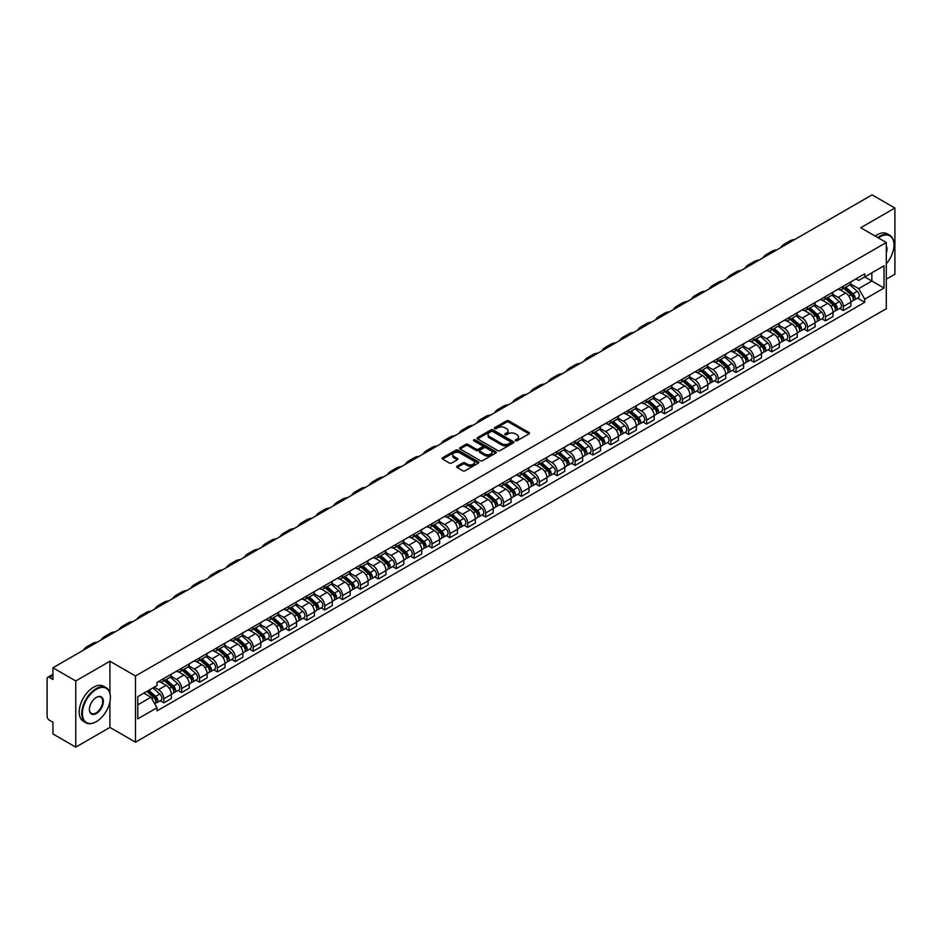 <?xml version="1.0" encoding="UTF-8"?>
<svg xmlns="http://www.w3.org/2000/svg" width="942" height="942" viewBox="0 0 942 942"><rect width="100%" height="100%" fill="white"/><g stroke="black" fill="none" stroke-linecap="round" stroke-linejoin="round"><path stroke-width="1.41" d="M515.51 440.738A1.119 0.648 0 0 0 517.087 440.738L529.039 433.838A1.59 0.918 0 0 0 529.51 433.19A1.59 0.918 0 0 0 529.039 432.543L508.786 420.85A1.59 0.918 0 0 0 506.537 420.85L494.585 427.75A1.119 0.648 0 0 0 496.151 428.657L497.706 427.762A5.087 2.944 0 0 1 504.9 427.762L506.596 428.74A5.087 2.944 0 0 1 508.079 430.824A5.087 2.944 0 0 1 506.596 432.896L505.042 433.791A1.119 0.648 0 0 0 506.619 434.698L508.162 433.803A5.087 2.944 0 0 1 515.368 433.803L517.052 434.78A5.087 2.944 0 0 1 518.547 436.864A5.087 2.944 0 0 1 517.052 438.937L515.51 439.832A1.119 0.648 0 0 0 515.51 440.738L515.51 439.832M457.141 466.184A1.59 0.918 0 0 0 456.67 466.843A1.59 0.918 0 0 0 457.141 467.491L462.828 470.764A1.59 0.918 0 0 0 465.077 470.764L478.348 463.099A1.59 0.918 0 0 0 478.819 462.451A1.59 0.918 0 0 0 478.348 461.804L458.095 450.111A1.59 0.918 0 0 0 455.846 450.111L442.575 457.777A1.59 0.918 0 0 0 442.104 458.424A1.59 0.918 0 0 0 442.575 459.072L449.428 463.04A1.59 0.918 0 0 0 451.689 463.04L457.365 459.755A1.59 0.918 0 0 0 457.836 459.107A1.59 0.918 0 0 0 457.365 458.46L453.962 456.493A4.251 2.461 0 0 1 452.713 454.75A4.251 2.461 0 0 1 455.339 452.49A4.251 2.461 0 0 1 459.979 453.02L473.32 460.72A4.251 2.461 0 0 1 474.556 462.451A4.251 2.461 0 0 1 471.93 464.724A4.251 2.461 0 0 1 467.291 464.194L465.077 462.911A1.59 0.918 0 0 0 462.828 462.911L457.141 466.184L457.141 467.491M135.483 675.991L109.92 661.237L75.76 680.96L52.94 667.784L872.092 194.864L894.9 208.029L860.741 227.752L886.304 242.506L135.483 675.991L135.483 742.178L886.304 308.693L886.304 242.506M497.812 450.57A1.59 0.918 0 0 0 500.061 450.57L513.343 442.905A1.59 0.918 0 0 0 513.814 442.257A1.59 0.918 0 0 0 513.343 441.598L493.09 429.905A1.59 0.918 0 0 0 490.841 429.905L477.559 437.571A1.59 0.918 0 0 0 477.099 438.218A1.59 0.918 0 0 0 477.559 438.878L497.812 450.57M474.12 440.986A1.119 0.648 0 0 1 475.251 441.139L475.251 439.82L495.845 451.701A1.59 0.918 0 0 1 496.316 452.348A1.59 0.918 0 0 1 495.845 453.008L482.575 460.673A1.59 0.918 0 0 1 480.314 460.673L460.061 448.969L460.061 447.674A1.59 0.918 0 0 0 459.602 448.321A1.59 0.918 0 0 0 460.061 448.969M460.061 447.674L465.748 444.4A1.59 0.918 0 0 1 467.997 444.4L476.216 449.134A1.59 0.918 0 0 0 478.465 449.134L482.233 446.955A1.59 0.918 0 0 0 482.693 446.308A1.59 0.918 0 0 0 482.233 445.66L473.685 440.726A1.119 0.648 0 0 1 475.251 439.82M75.76 680.96L75.76 747.136L52.94 733.971L52.94 722.255L49.396 720.206A3.238 1.872 -120 0 1 47.1 716.238L47.1 678.77A3.238 1.872 -120 0 1 47.771 677.286L52.94 674.307M886.304 279.173L894.9 274.216L894.9 208.029M75.76 747.136L109.92 727.412L135.483 742.178M52.94 667.784L52.94 679.5L49.396 677.451A3.238 1.872 -120 0 0 47.771 677.286M843.314 286.191A7.454 4.31 60 0 1 841.771 289.535L849.343 285.167A7.454 4.31 -120 0 0 850.885 281.823M832.575 294.222L838.039 297.378A7.454 4.31 60 0 1 843.314 306.503L850.885 302.135A7.454 4.31 -120 0 0 845.61 293.009L840.193 289.877M850.885 302.135L850.885 306.174L843.314 310.542L839.687 308.446M841.771 289.535A7.454 4.31 60 0 1 838.097 289.206M843.314 306.503L843.314 310.542M825.439 296.518A7.454 4.31 60 0 1 823.885 299.862L831.456 295.494A7.454 4.31 -120 0 0 832.999 292.15M821.813 318.773L825.439 320.869L832.999 316.5L832.999 312.461A7.454 4.31 -120 0 0 827.724 303.336L822.307 300.204M823.885 299.862A7.454 4.31 60 0 1 820.223 299.521M814.7 304.549L820.164 307.704A7.454 4.31 60 0 1 825.439 316.83L825.439 320.869M807.553 306.833A7.454 4.31 60 0 1 806.011 310.189L813.57 305.82A7.454 4.31 -120 0 0 815.113 302.476M803.926 329.099L807.553 331.195L815.113 326.827L815.113 322.788A7.454 4.31 -120 0 0 809.849 313.651L804.433 310.53M806.011 310.189A7.454 4.31 60 0 1 802.337 309.847M796.814 314.863L802.278 318.019A7.454 4.31 60 0 1 807.553 327.157L807.553 331.195M789.667 317.16A7.454 4.31 60 0 1 788.124 320.515L795.696 316.147A7.454 4.31 -120 0 0 797.238 312.791M786.04 339.426L789.667 341.522L797.238 337.154L797.238 333.115A7.454 4.31 -120 0 0 791.963 323.977L786.546 320.857M788.124 320.515A7.454 4.31 60 0 1 784.451 320.174M778.928 325.19L784.392 328.346A7.454 4.31 60 0 1 789.667 337.483L789.667 341.522M771.792 327.486A7.454 4.31 60 0 1 770.238 330.83L777.809 326.462A7.454 4.31 -120 0 0 779.352 323.118M768.166 349.753L771.792 351.837L779.352 347.468L779.352 343.441A7.454 4.31 -120 0 0 774.077 334.304L768.66 331.172M770.238 330.83A7.454 4.31 60 0 1 766.576 330.501M761.054 335.517L766.517 338.673A7.454 4.31 60 0 1 771.792 347.81L771.792 351.837M753.906 337.813A7.454 4.31 60 0 1 752.364 341.157L759.923 336.789A7.454 4.31 -120 0 0 761.466 333.444M750.279 360.068L753.906 362.164L761.466 357.795L761.466 353.756A7.454 4.31 -120 0 0 756.202 344.631L750.786 341.499M752.364 341.157A7.454 4.31 60 0 1 748.69 340.827M743.167 345.844L748.631 348.999A7.454 4.31 60 0 1 753.906 358.125L753.906 362.164M736.02 348.14A7.454 4.31 60 0 1 734.477 351.484L742.049 347.115A7.454 4.31 -120 0 0 743.591 343.771M732.393 370.394L736.02 372.49L743.591 368.122L743.591 364.083A7.454 4.31 -120 0 0 738.316 354.957L732.9 351.825M734.477 351.484A7.454 4.31 60 0 1 730.804 351.142M725.281 356.17L730.745 359.326A7.454 4.31 60 0 1 736.02 368.452L736.02 372.49M718.145 358.455A7.454 4.31 60 0 1 716.591 361.81L724.163 357.442A7.454 4.31 -120 0 0 725.705 354.086M714.519 380.721L718.145 382.817L725.705 378.448L725.705 374.41A7.454 4.31 -120 0 0 720.43 365.272L715.013 362.152M716.591 361.81A7.454 4.31 60 0 1 712.929 361.469M707.407 366.485L712.87 369.641A7.454 4.31 60 0 1 718.145 378.778L718.145 382.817M700.259 368.781A7.454 4.31 60 0 1 698.717 372.137L706.276 367.769A7.454 4.31 -120 0 0 707.819 364.413M696.633 391.048L700.259 393.144L707.819 388.775L707.819 384.736A7.454 4.31 -120 0 0 702.555 375.599L697.139 372.479M698.717 372.137A7.454 4.31 60 0 1 695.043 371.796M689.52 376.812L694.984 379.967A7.454 4.31 60 0 1 700.259 389.105L700.259 393.144M682.373 379.108A7.454 4.31 60 0 1 680.831 382.452L688.402 378.083A7.454 4.31 -120 0 0 689.944 374.739M678.746 401.363L682.373 403.459L689.944 399.09L689.944 395.063A7.454 4.31 -120 0 0 684.669 385.926L679.253 382.793M680.831 382.452A7.454 4.31 60 0 1 677.157 382.122M671.634 387.138L677.11 390.294A7.454 4.31 60 0 1 682.373 399.432L682.373 403.459M664.499 389.435A7.454 4.31 60 0 1 662.956 392.779L670.516 388.41A7.454 4.31 -120 0 0 672.058 385.066M660.872 411.689L664.499 413.785L672.058 409.417L672.058 405.378A7.454 4.31 -120 0 0 666.783 396.252L661.366 393.12M662.956 392.779A7.454 4.31 60 0 1 659.282 392.449M653.76 397.465L659.223 400.621A7.454 4.31 60 0 1 664.499 409.746L664.499 413.785M646.612 399.761A7.454 4.31 60 0 1 645.07 403.105L652.629 398.737A7.454 4.31 -120 0 0 654.172 395.393M642.986 422.016L646.612 424.112L654.184 419.743L654.184 415.705A7.454 4.31 -120 0 0 648.908 406.579L643.492 403.447M645.07 403.105A7.454 4.31 60 0 1 641.396 402.764M635.874 407.792L641.337 410.936A7.454 4.31 60 0 1 646.612 420.073L646.612 424.112M628.726 410.076A7.454 4.31 60 0 1 627.184 413.432L634.755 409.063A7.454 4.31 -120 0 0 636.297 405.708M625.099 432.343L628.726 434.439L636.297 430.07L636.297 426.031A7.454 4.31 -120 0 0 631.022 416.894L625.606 413.773M627.184 413.432A7.454 4.31 60 0 1 623.51 413.091M617.987 418.107L623.463 421.262A7.454 4.31 60 0 1 628.726 430.4L628.726 434.439M610.852 420.403A7.454 4.31 60 0 1 609.309 423.747L616.869 419.378A7.454 4.31 -120 0 0 618.411 416.034M607.225 442.669L610.852 444.765L618.411 440.397L618.411 436.358A7.454 4.31 -120 0 0 613.136 427.221L607.731 424.1M609.309 423.747A7.454 4.31 60 0 1 605.635 423.417M600.113 428.433L605.576 431.589A7.454 4.31 60 0 1 610.852 440.726L610.852 444.765M592.965 430.73A7.454 4.31 60 0 1 591.423 434.074L598.982 429.705A7.454 4.31 -120 0 0 600.537 426.361M589.339 452.984L592.965 455.08L600.537 450.712L600.537 446.673A7.454 4.31 -120 0 0 595.262 437.547L589.845 434.415M591.423 434.074A7.454 4.31 60 0 1 587.749 433.744M582.227 438.76L587.69 441.916A7.454 4.31 60 0 1 592.965 451.041L592.965 455.08M575.079 441.056A7.454 4.31 60 0 1 573.537 444.4L581.108 440.032A7.454 4.31 -120 0 0 582.651 436.688M571.453 463.311L575.079 465.407L582.651 461.038L582.651 457A7.454 4.31 -120 0 0 577.375 447.874L571.959 444.742M573.537 444.4A7.454 4.31 60 0 1 569.863 444.059M564.352 449.087L569.816 452.242A7.454 4.31 60 0 1 575.079 461.368L575.079 465.407M557.205 451.383A7.454 4.31 60 0 1 555.662 454.727L563.222 450.358A7.454 4.31 -120 0 0 564.764 447.014M553.578 473.638L557.205 475.734L564.764 471.365L564.764 467.326A7.454 4.31 -120 0 0 559.489 458.189L554.084 455.068M555.662 454.727A7.454 4.31 60 0 1 551.988 454.385M546.466 459.402L551.93 462.557A7.454 4.31 60 0 1 557.205 471.695L557.205 475.734M539.319 461.698A7.454 4.31 60 0 1 537.776 465.054L545.336 460.685A7.454 4.31 -120 0 0 546.89 457.329M535.692 483.964L539.319 486.06L546.89 481.692L546.89 477.653A7.454 4.31 -120 0 0 541.615 468.515L536.198 465.395M537.776 465.054A7.454 4.31 60 0 1 534.102 464.712M528.58 469.728L534.043 472.884A7.454 4.31 60 0 1 539.319 482.021L539.319 486.06M521.432 472.024A7.454 4.31 60 0 1 519.89 475.369L527.461 471A7.454 4.31 -120 0 0 529.004 467.656M517.806 494.291L521.432 496.375L529.004 492.018L529.004 487.98A7.454 4.31 -120 0 0 523.728 478.842L518.312 475.722M519.89 475.369A7.454 4.31 60 0 1 516.216 475.039M510.705 480.055L516.169 483.211A7.454 4.31 60 0 1 521.432 492.348L521.432 496.375M503.558 482.351A7.454 4.31 60 0 1 502.015 485.695L509.575 481.327A7.454 4.31 -120 0 0 511.117 477.983M499.931 504.606L503.558 506.702L511.117 502.333L511.117 498.294A7.454 4.31 -120 0 0 505.842 489.169L500.438 486.037M502.015 485.695A7.454 4.31 60 0 1 498.342 485.365M492.819 490.382L498.283 493.537A7.454 4.31 60 0 1 503.558 502.663L503.558 506.702M485.672 492.678A7.454 4.31 60 0 1 484.129 496.022L491.689 491.653A7.454 4.31 -120 0 0 493.243 488.309M482.045 514.933L485.672 517.028L493.243 512.66L493.243 508.621A7.454 4.31 -120 0 0 487.968 499.495L482.551 496.363M484.129 496.022A7.454 4.31 60 0 1 480.455 495.68M474.933 500.708L480.396 503.864A7.454 4.31 60 0 1 485.672 512.99L485.672 517.028M467.785 502.993A7.454 4.31 60 0 1 466.243 506.349L473.814 501.98A7.454 4.31 -120 0 0 475.357 498.636M464.159 525.259L467.785 527.355L475.357 522.987L475.357 518.948A7.454 4.31 -120 0 0 470.082 509.81L464.665 506.69M466.243 506.349A7.454 4.31 60 0 1 462.569 506.007M457.058 511.023L462.522 514.179A7.454 4.31 60 0 1 467.785 523.316L467.785 527.355M449.911 513.319A7.454 4.31 60 0 1 448.368 516.675L455.928 512.307A7.454 4.31 -120 0 0 457.471 508.951M446.284 535.586L449.911 537.682L457.471 533.313L457.471 529.274A7.454 4.31 -120 0 0 452.195 520.137L446.791 517.017M448.368 516.675A7.454 4.31 60 0 1 444.695 516.334M439.172 521.35L444.636 524.506A7.454 4.31 60 0 1 449.911 533.643L449.911 537.682M432.025 523.646A7.454 4.31 60 0 1 430.482 526.99L438.042 522.622A7.454 4.31 -120 0 0 439.596 519.278M428.398 545.913L432.025 547.997L439.596 543.628L439.596 539.601A7.454 4.31 -120 0 0 434.321 530.464L428.904 527.332M430.482 526.99A7.454 4.31 60 0 1 426.808 526.66M421.286 531.677L426.75 534.832A7.454 4.31 60 0 1 432.025 543.97L432.025 547.997M414.139 533.973A7.454 4.31 60 0 1 412.596 537.317L420.167 532.948A7.454 4.31 -120 0 0 421.71 529.604M410.512 556.227L414.139 558.323L421.71 553.955L421.71 549.916A7.454 4.31 -120 0 0 416.435 540.79L411.018 537.658M412.596 537.317A7.454 4.31 60 0 1 408.934 536.987M403.412 542.003L408.875 545.159A7.454 4.31 60 0 1 414.139 554.285L414.139 558.323M396.264 544.299A7.454 4.31 60 0 1 394.722 547.643L402.281 543.275A7.454 4.31 -120 0 0 403.824 539.931M392.637 566.554L396.264 568.65L403.824 564.282L403.824 560.243A7.454 4.31 -120 0 0 398.548 551.117L393.144 547.985M394.722 547.643A7.454 4.31 60 0 1 391.048 547.302M385.525 552.33L390.989 555.486A7.454 4.31 60 0 1 396.264 564.611L396.264 568.65M378.378 554.614A7.454 4.31 60 0 1 376.835 557.97L384.395 553.602A7.454 4.31 -120 0 0 385.949 550.246M374.751 576.881L378.378 578.977L385.949 574.608L385.949 570.569A7.454 4.31 -120 0 0 380.674 561.432L375.257 558.312M376.835 557.97A7.454 4.31 60 0 1 373.162 557.629M367.639 562.645L373.103 565.801A7.454 4.31 60 0 1 378.378 574.938L378.378 578.977M360.492 564.941A7.454 4.31 60 0 1 358.949 568.297L366.52 563.928A7.454 4.31 -120 0 0 368.063 560.572M356.865 587.207L360.492 589.303L368.063 584.935L368.063 580.896A7.454 4.31 -120 0 0 362.788 571.759L357.371 568.638M358.949 568.297A7.454 4.31 60 0 1 355.287 567.955M349.765 572.971L355.228 576.127A7.454 4.31 60 0 1 360.492 585.265L360.492 589.303M342.617 575.268A7.454 4.31 60 0 1 341.075 578.612L348.634 574.243A7.454 4.31 -120 0 0 350.177 570.899M338.99 597.522L342.617 599.618L350.177 595.25L350.177 591.223A7.454 4.31 -120 0 0 344.913 582.085L339.497 578.953M341.075 578.612A7.454 4.31 60 0 1 337.401 578.282M331.878 583.298L337.342 586.454A7.454 4.31 60 0 1 342.617 595.591L342.617 599.618M324.731 585.594A7.454 4.31 60 0 1 323.188 588.938L330.748 584.57A7.454 4.31 -120 0 0 332.302 581.226M321.104 607.849L324.731 609.945L332.302 605.576L332.302 601.538A7.454 4.31 -120 0 0 327.027 592.412L321.611 589.28M323.188 588.938A7.454 4.31 60 0 1 319.515 588.609M313.992 593.625L319.456 596.781A7.454 4.31 60 0 1 324.731 605.906L324.731 609.945M306.845 595.921A7.454 4.31 60 0 1 305.302 599.265L312.874 594.897A7.454 4.31 -120 0 0 314.416 591.552M303.218 618.176L306.845 620.272L314.416 615.903L314.416 611.864A7.454 4.31 -120 0 0 309.141 602.739L303.724 599.607M305.302 599.265A7.454 4.31 60 0 1 301.64 598.924M296.118 603.952L301.581 607.095A7.454 4.31 60 0 1 306.845 616.233L306.845 620.272M288.97 606.236A7.454 4.31 60 0 1 287.428 609.592L294.987 605.223A7.454 4.31 -120 0 0 296.53 601.867M285.344 628.502L288.97 630.598L296.53 626.23L296.53 622.191A7.454 4.31 -120 0 0 291.266 613.054L285.85 609.933M287.428 609.592A7.454 4.31 60 0 1 283.754 609.25M278.231 614.266L283.695 617.422A7.454 4.31 60 0 1 288.97 626.56L288.97 630.598M271.084 616.563A7.454 4.31 60 0 1 269.542 619.907L277.113 615.55A7.454 4.31 -120 0 0 278.655 612.194M267.457 638.829L271.084 640.925L278.655 636.557L278.655 632.518A7.454 4.31 -120 0 0 273.38 623.38L267.964 620.26M269.542 619.907A7.454 4.31 60 0 1 265.868 619.577M260.345 624.593L265.809 627.749A7.454 4.31 60 0 1 271.084 636.886L271.084 640.925M253.198 626.889A7.454 4.31 60 0 1 251.655 630.233L259.227 625.865A7.454 4.31 -120 0 0 260.769 622.521M249.571 649.144L253.21 651.24L260.769 646.871L260.769 642.844A7.454 4.31 -120 0 0 255.494 633.707L250.077 630.575M251.655 630.233A7.454 4.31 60 0 1 247.993 629.904M242.471 634.92L247.934 638.075A7.454 4.31 60 0 1 253.21 647.201L253.21 651.24M235.323 637.216A7.454 4.31 60 0 1 233.781 640.56L241.34 636.191A7.454 4.31 -120 0 0 242.883 632.847M231.697 659.471L235.323 661.567L242.883 657.198L242.883 653.159A7.454 4.31 -120 0 0 237.62 644.034L232.203 640.901M233.781 640.56A7.454 4.31 60 0 1 230.107 640.219M224.585 645.246L230.048 648.402A7.454 4.31 60 0 1 235.323 657.528L235.323 661.567M217.437 647.543A7.454 4.31 60 0 1 215.895 650.887L223.466 646.518A7.454 4.31 -120 0 0 225.008 643.174M213.81 669.797L217.437 671.893L225.008 667.525L225.008 663.486A7.454 4.31 -120 0 0 219.733 654.349L214.317 651.228M215.895 650.887A7.454 4.31 60 0 1 212.221 650.545M206.698 655.561L212.162 658.717A7.454 4.31 60 0 1 217.437 667.854L217.437 671.893M199.563 657.857A7.454 4.31 60 0 1 198.008 661.213L205.58 656.845A7.454 4.31 -120 0 0 207.122 653.489M195.924 680.124L199.563 682.22L207.122 677.851L207.122 673.813A7.454 4.31 -120 0 0 201.847 664.675L196.431 661.555M198.008 661.213A7.454 4.31 60 0 1 194.346 660.872M188.824 665.888L194.287 669.044A7.454 4.31 60 0 1 199.563 678.181L199.563 682.22M181.676 668.184A7.454 4.31 60 0 1 180.134 671.528L187.694 667.16A7.454 4.31 -120 0 0 189.236 663.816M178.05 690.451L181.676 692.535L189.236 688.178L189.236 684.139A7.454 4.31 -120 0 0 183.973 675.002L178.556 671.882M180.134 671.528A7.454 4.31 60 0 1 176.46 671.199M170.938 676.215L176.401 679.37A7.454 4.31 60 0 1 181.676 688.508L181.676 692.535M163.79 678.511A7.454 4.31 60 0 1 162.248 681.855L169.819 677.486A7.454 4.31 -120 0 0 171.362 674.142M160.164 700.766L163.79 702.862L171.362 698.493L171.362 694.454A7.454 4.31 -120 0 0 166.086 685.329L160.67 682.196M162.248 681.855A7.454 4.31 60 0 1 158.574 681.525M154.158 687.177L158.515 689.697A7.454 4.31 60 0 1 163.79 698.823L163.79 702.862M855.984 278.879L858.68 280.433L884.008 265.809L871.856 272.827L871.856 281.034L858.68 288.641L850.461 283.895M137.768 704.851L150.955 697.245L157.031 707.76L137.768 718.876L137.768 696.644L157.031 685.529L157.031 682.408L864.756 273.816L864.756 276.924L884.008 288.04L864.756 299.167L858.68 288.641M884.008 265.809L884.008 288.04M157.031 707.76L157.031 710.869L864.756 302.276L864.756 299.167M109.92 661.237L109.92 693.088M109.92 701.743L109.92 727.412M150.955 697.245L143.843 693.135M857.573 298.131L864.756 302.276M515.957 440.903L517.052 440.267A5.087 2.944 0 0 0 518.547 438.183L518.547 436.864M508.079 430.824L508.079 432.142A5.087 2.944 0 0 1 506.596 434.215L505.489 434.863M529.015 433.85L508.786 422.169A1.59 0.918 0 0 0 506.537 422.169L495.021 428.81M513.343 441.598L513.343 442.905L493.09 431.236A1.59 0.918 0 0 0 490.841 431.236L477.582 438.89M510.529 442.705A1.119 0.648 0 0 0 510.529 441.798L492.748 431.53A1.119 0.648 0 0 0 491.182 431.53L489.546 432.472A5.087 2.944 0 0 0 488.05 434.556A5.087 2.944 0 0 0 489.546 436.629L501.697 443.647A5.087 2.944 0 0 0 508.904 443.647L510.529 442.705L510.529 444.035A1.119 0.648 0 0 0 510.858 443.576L510.858 442.257M488.05 434.556L488.05 435.875A5.087 2.944 0 0 0 489.546 437.959L489.546 436.629M510.529 444.035L508.904 444.977A5.087 2.944 0 0 1 501.697 444.977L489.546 437.959M460.085 448.993L465.748 445.719L465.748 444.4M482.693 446.308L482.693 447.638A1.59 0.918 0 0 1 482.233 448.286L478.465 450.464A1.59 0.918 0 0 1 476.216 450.464L467.997 445.719A1.59 0.918 0 0 0 465.748 445.719M475.251 441.139L495.822 453.02M484.73 454.056A4.251 2.461 0 0 0 489.369 454.586A4.251 2.461 0 0 0 492.007 452.325A4.251 2.461 0 0 0 490.758 450.582L486.06 447.874A1.59 0.918 0 0 0 483.811 447.874L480.043 450.052A1.59 0.918 0 0 0 479.572 450.7A1.59 0.918 0 0 0 480.043 451.348L484.73 454.056L484.73 455.386A4.251 2.461 0 0 0 489.369 455.916A4.251 2.461 0 0 0 492.007 453.644L492.007 452.325M479.572 450.7L479.572 452.019A1.59 0.918 0 0 0 480.043 452.666L480.043 451.348M484.73 455.386L480.043 452.666M474.556 462.451L474.556 463.782A4.251 2.461 0 0 1 471.93 466.043A4.251 2.461 0 0 1 467.291 465.513L465.077 464.229A1.59 0.918 0 0 0 462.828 464.229L457.164 467.503M452.713 454.75L452.713 456.081A4.251 2.461 0 0 0 453.962 457.812L453.962 456.493M457.365 458.46L457.365 459.755L453.962 457.812M478.324 463.111L458.095 451.43A1.59 0.918 0 0 0 455.846 451.43L442.587 459.084M843.832 288.346L851.121 294.846A4.051 2.343 60 0 1 852.392 301.122L850.885 301.993M844.032 288.523L847.459 290.501M844.574 287.922L852.675 295.164A1.943 1.119 60 0 1 853.287 298.167A1.943 1.119 60 0 1 853.111 298.237M845.786 287.228L853.063 293.727A4.051 2.343 60 0 1 854.347 299.992A4.051 2.343 60 0 1 853.122 300.121M849.849 284.778L857.196 291.337A4.051 2.343 60 0 1 858.468 297.613L854.347 299.992M794.683 239.551A31.286 18.063 -120 0 0 789.679 240.999L784.403 244.037A31.286 18.063 -120 0 0 780.647 247.652M789.408 242.589A31.286 18.063 -120 0 0 784.403 244.037M825.957 298.673L833.234 305.173A4.051 2.343 60 0 1 834.506 311.437L832.999 312.308M826.146 298.85L829.572 300.828M826.687 298.249L834.8 305.479A1.943 1.119 60 0 1 835.401 308.493A1.943 1.119 60 0 1 835.224 308.564M827.9 297.542L835.189 304.054A4.051 2.343 60 0 1 836.461 310.318A4.051 2.343 60 0 1 835.236 310.448M831.963 295.105L839.31 301.664A4.051 2.343 60 0 1 840.582 307.928L836.461 310.318M808.071 309L815.36 315.499A4.051 2.343 60 0 1 816.632 321.764L815.113 322.635M808.26 309.164L811.698 311.143M808.801 308.576L816.914 315.805A1.943 1.119 60 0 1 817.526 318.82A1.943 1.119 60 0 1 817.35 318.891M810.014 307.869L817.303 314.369A4.051 2.343 60 0 1 818.574 320.645A4.051 2.343 60 0 1 817.35 320.775M814.076 305.432L821.436 311.99A4.051 2.343 60 0 1 822.707 318.255L818.574 320.645M776.809 249.877A31.286 18.063 -120 0 0 771.792 251.314L766.517 254.364A31.286 18.063 -120 0 0 762.761 257.978M771.533 252.915A31.286 18.063 -120 0 0 766.517 254.364M758.922 260.192A31.286 18.063 -120 0 0 753.906 261.64L748.631 264.69A31.286 18.063 -120 0 0 744.875 268.305M753.647 263.242A31.286 18.063 -120 0 0 748.631 264.69M886.304 263.807A19.782 11.422 120 0 0 893.982 244.955A19.782 11.422 120 0 0 879.993 236.889A19.782 11.422 120 0 0 878.368 237.937M877.72 237.561A20.265 11.704 -60 0 1 879.651 236.289A20.265 11.704 -60 0 1 889.79 235.288A20.265 11.704 -60 0 1 893.982 244.567A20.265 11.704 -60 0 1 893.982 244.767M886.304 245.897A9.891 5.711 -60 0 1 886.304 252.88M875.2 236.101A20.265 11.704 -60 0 1 877.132 234.829A20.265 11.704 -60 0 1 887.27 233.828L889.79 235.288M96.049 721.796L96.39 721.596A19.782 11.422 120 0 0 110.379 697.374A19.782 11.422 120 0 0 96.39 689.297A19.782 11.422 120 0 0 82.401 713.518A19.782 11.422 120 0 0 96.39 721.596L96.049 721.796A20.265 11.704 -60 0 1 85.91 722.797A20.265 11.704 -60 0 1 82.814 706.559A20.265 11.704 -60 0 1 96.049 688.696A20.265 11.704 -60 0 1 106.175 687.695A20.265 11.704 -60 0 1 110.379 696.974A20.265 11.704 -60 0 1 110.379 697.174M96.39 697.374L96.39 697.374A9.891 5.711 -60 0 1 103.385 701.413A9.891 5.711 -60 0 1 96.39 713.518A9.891 5.711 -60 0 1 89.396 709.479A9.891 5.711 -60 0 1 96.39 697.374L96.39 697.374M89.396 709.279A9.408 5.428 120 0 0 91.35 713.388A9.408 5.428 120 0 0 96.049 712.929A9.408 5.428 120 0 0 102.183 704.64A9.408 5.428 120 0 0 100.747 697.104A9.408 5.428 120 0 0 96.214 697.469M85.91 722.797L83.391 721.337A20.265 11.704 -60 0 1 80.282 705.099A20.265 11.704 -60 0 1 93.529 687.248A20.265 11.704 -60 0 1 103.655 686.247L106.175 687.695M790.185 319.314L797.474 325.826A4.051 2.343 60 0 1 798.745 332.09L797.238 332.962M790.385 319.491L793.812 321.469M790.927 318.891L799.028 326.132A1.943 1.119 60 0 1 799.64 329.135A1.943 1.119 60 0 1 799.464 329.205M792.14 318.196L799.428 324.696A4.051 2.343 60 0 1 800.7 330.96A4.051 2.343 60 0 1 799.475 331.089M796.202 315.758L803.55 322.317A4.051 2.343 60 0 1 804.821 328.581L800.7 330.96M772.31 329.641L779.587 336.141A4.051 2.343 60 0 1 780.859 342.417L779.352 343.288M772.499 329.818L775.925 331.796M773.041 329.217L781.154 336.459A1.943 1.119 60 0 1 781.754 339.461A1.943 1.119 60 0 1 781.577 339.532M774.253 328.522L781.542 335.022A4.051 2.343 60 0 1 782.814 341.287A4.051 2.343 60 0 1 781.589 341.416M778.316 326.085L785.663 332.644A4.051 2.343 60 0 1 786.935 338.908L782.814 341.287M754.424 339.968L761.713 346.468A4.051 2.343 60 0 1 762.985 352.732L761.466 353.615M754.613 340.144L758.051 342.123M755.154 339.544L763.267 346.774A1.943 1.119 60 0 1 763.88 349.788A1.943 1.119 60 0 1 763.703 349.859M756.367 338.849L763.656 345.349A4.051 2.343 60 0 1 764.928 351.613A4.051 2.343 60 0 1 763.703 351.743M760.429 336.4L767.789 342.959A4.051 2.343 60 0 1 769.061 349.235L764.928 351.613M741.036 270.519A31.286 18.063 -120 0 0 736.032 271.967L730.757 275.017A31.286 18.063 -120 0 0 727 278.632M735.761 273.569A31.286 18.063 -120 0 0 730.757 275.017M723.162 280.846A31.286 18.063 -120 0 0 718.145 282.294L712.87 285.332A31.286 18.063 -120 0 0 709.114 288.959M717.886 283.895A31.286 18.063 -120 0 0 712.87 285.332M705.275 291.172A31.286 18.063 -120 0 0 700.259 292.621L694.984 295.658A31.286 18.063 -120 0 0 691.228 299.273M700 294.21A31.286 18.063 -120 0 0 694.984 295.658M736.538 350.294L743.827 356.794A4.051 2.343 60 0 1 745.098 363.059L743.591 363.93M736.738 350.459L740.165 352.449M737.28 349.871L745.381 357.1A1.943 1.119 60 0 1 745.993 360.115A1.943 1.119 60 0 1 745.817 360.185M738.493 349.164L745.781 355.664A4.051 2.343 60 0 1 747.053 361.94A4.051 2.343 60 0 1 745.828 362.069M742.555 346.727L749.903 353.285A4.051 2.343 60 0 1 751.174 359.55L747.053 361.94M687.389 301.499A31.286 18.063 -120 0 0 682.385 302.935L677.11 305.985A31.286 18.063 -120 0 0 673.353 309.6M682.114 304.537A31.286 18.063 -120 0 0 677.11 305.985M718.664 360.621L725.941 367.121A4.051 2.343 60 0 1 727.212 373.385L725.705 374.257M718.852 360.786L722.279 362.764M719.394 360.197L727.507 367.427A1.943 1.119 60 0 1 728.107 370.43A1.943 1.119 60 0 1 727.931 370.5M720.606 359.491L727.895 365.991A4.051 2.343 60 0 1 729.167 372.255A4.051 2.343 60 0 1 727.942 372.396M724.669 357.053L732.016 363.612A4.051 2.343 60 0 1 733.288 369.876L729.167 372.255M669.515 311.814A31.286 18.063 -120 0 0 664.499 313.262L659.223 316.312A31.286 18.063 -120 0 0 655.467 319.927M664.24 314.863A31.286 18.063 -120 0 0 659.223 316.312M700.777 370.936L708.066 377.448A4.051 2.343 60 0 1 709.338 383.712L707.819 384.583M700.966 371.113L704.404 373.091M701.507 370.512L709.62 377.754A1.943 1.119 60 0 1 710.233 380.756A1.943 1.119 60 0 1 710.056 380.827M702.72 369.817L710.009 376.317A4.051 2.343 60 0 1 711.281 382.582A4.051 2.343 60 0 1 710.056 382.711M706.783 367.38L714.142 373.939A4.051 2.343 60 0 1 715.414 380.203L711.281 382.582M651.628 322.14A31.286 18.063 -120 0 0 646.612 323.589L641.337 326.627A31.286 18.063 -120 0 0 637.581 330.253M646.353 325.19A31.286 18.063 -120 0 0 641.337 326.627M682.891 381.263L690.18 387.763A4.051 2.343 60 0 1 691.452 394.039L689.944 394.91M683.091 381.439L686.518 383.418M683.633 380.839L691.734 388.08A1.943 1.119 60 0 1 692.346 391.083A1.943 1.119 60 0 1 692.17 391.154M684.846 380.144L692.134 386.644A4.051 2.343 60 0 1 693.406 392.908A4.051 2.343 60 0 1 692.182 393.038M688.908 377.707L696.256 384.265A4.051 2.343 60 0 1 697.527 390.53L693.406 392.908M633.742 332.467A31.286 18.063 -120 0 0 628.738 333.915L623.463 336.953A31.286 18.063 -120 0 0 619.706 340.568M628.467 335.505A31.286 18.063 -120 0 0 623.463 336.953M665.017 391.589L672.294 398.089A4.051 2.343 60 0 1 673.565 404.353L672.058 405.237M665.205 391.766L668.632 393.744M665.747 391.166L673.86 398.395A1.943 1.119 60 0 1 674.46 401.41A1.943 1.119 60 0 1 674.284 401.48M666.96 390.459L674.248 396.971A4.051 2.343 60 0 1 675.52 403.235A4.051 2.343 60 0 1 674.295 403.364M671.022 388.022L678.37 394.58A4.051 2.343 60 0 1 679.641 400.856L675.52 403.235M615.868 342.794A31.286 18.063 -120 0 0 610.852 344.242L605.576 347.28A31.286 18.063 -120 0 0 601.82 350.895M610.593 345.832A31.286 18.063 -120 0 0 605.576 347.28M647.13 401.916L654.419 408.416A4.051 2.343 60 0 1 655.691 414.68L654.172 415.552M647.319 402.081L650.757 404.071M647.861 401.492L655.973 408.722A1.943 1.119 60 0 1 656.586 411.736A1.943 1.119 60 0 1 656.409 411.807M649.073 400.786L656.362 407.285A4.051 2.343 60 0 1 657.634 413.562A4.051 2.343 60 0 1 656.409 413.691M653.136 398.348L660.495 404.907A4.051 2.343 60 0 1 661.767 411.171L657.634 413.562M597.982 353.12A31.286 18.063 -120 0 0 592.965 354.557L587.702 357.607A31.286 18.063 -120 0 0 583.934 361.222M592.706 356.158A31.286 18.063 -120 0 0 587.702 357.607M629.244 412.243L636.533 418.743A4.051 2.343 60 0 1 637.805 425.007L636.297 425.878M629.444 412.408L632.871 414.386M629.986 411.819L638.087 419.049A1.943 1.119 60 0 1 638.7 422.051A1.943 1.119 60 0 1 638.523 422.122M631.199 411.112L638.488 417.612A4.051 2.343 60 0 1 639.759 423.876A4.051 2.343 60 0 1 638.535 424.018M635.261 408.675L642.609 415.234A4.051 2.343 60 0 1 643.881 421.498L639.759 423.876M580.095 363.435A31.286 18.063 -120 0 0 575.091 364.884L569.816 367.933A31.286 18.063 -120 0 0 566.06 371.548M574.82 366.485A31.286 18.063 -120 0 0 569.816 367.933M611.37 422.558L618.647 429.069A4.051 2.343 60 0 1 619.918 435.334L618.411 436.205M611.558 422.734L614.985 424.712M612.1 422.134L620.213 429.375A1.943 1.119 60 0 1 620.813 432.378A1.943 1.119 60 0 1 620.637 432.449M613.313 421.439L620.601 427.939A4.051 2.343 60 0 1 621.873 434.203A4.051 2.343 60 0 1 620.648 434.333M617.375 419.002L624.723 425.56A4.051 2.343 60 0 1 625.994 431.825L621.873 434.203M562.221 373.762A31.286 18.063 -120 0 0 557.205 375.21L551.93 378.248A31.286 18.063 -120 0 0 548.173 381.875M556.946 376.812A31.286 18.063 -120 0 0 551.93 378.248M593.484 432.884L600.772 439.384A4.051 2.343 60 0 1 602.044 445.66L600.525 446.532M593.672 433.061L597.11 435.039M594.214 432.46L602.327 439.702A1.943 1.119 60 0 1 602.939 442.705A1.943 1.119 60 0 1 602.762 442.775M595.426 431.766L602.715 438.265A4.051 2.343 60 0 1 603.987 444.53A4.051 2.343 60 0 1 602.762 444.659M599.489 429.317L606.848 435.875A4.051 2.343 60 0 1 608.12 442.151L603.987 444.53M544.335 384.089A31.286 18.063 -120 0 0 539.319 385.537L534.055 388.575A31.286 18.063 -120 0 0 530.287 392.19M539.059 387.127A31.286 18.063 -120 0 0 534.055 388.575M575.597 443.211L582.886 449.711A4.051 2.343 60 0 1 584.158 455.975L582.651 456.858M575.798 443.388L579.224 445.366M576.339 442.787L584.44 450.017A1.943 1.119 60 0 1 585.053 453.031A1.943 1.119 60 0 1 584.876 453.102M577.552 442.081L584.841 448.592A4.051 2.343 60 0 1 586.112 454.856A4.051 2.343 60 0 1 584.888 454.986M581.614 439.643L588.962 446.202A4.051 2.343 60 0 1 590.234 452.466L586.112 454.856M526.448 394.415A31.286 18.063 -120 0 0 521.444 395.852L516.169 398.902A31.286 18.063 -120 0 0 512.413 402.517M521.173 397.453A31.286 18.063 -120 0 0 516.169 398.902M557.723 453.538L565 460.037A4.051 2.343 60 0 1 566.283 466.302L564.764 467.173M557.911 453.703L561.338 455.692M558.453 453.114L566.566 460.344A1.943 1.119 60 0 1 567.178 463.358A1.943 1.119 60 0 1 566.99 463.429M559.666 452.407L566.954 458.907A4.051 2.343 60 0 1 568.226 465.183A4.051 2.343 60 0 1 567.002 465.313M563.728 449.97L571.076 456.529A4.051 2.343 60 0 1 572.347 462.793L568.226 465.183M508.574 404.73A31.286 18.063 -120 0 0 503.558 406.179L498.283 409.228A31.286 18.063 -120 0 0 494.526 412.843M503.299 407.78A31.286 18.063 -120 0 0 498.283 409.228M539.837 463.864L547.125 470.364A4.051 2.343 60 0 1 548.397 476.628L546.878 477.5M540.025 464.029L543.463 466.007M540.567 463.429L548.68 470.67A1.943 1.119 60 0 1 549.292 473.673A1.943 1.119 60 0 1 549.115 473.744M541.78 462.734L549.068 469.234A4.051 2.343 60 0 1 550.34 475.498A4.051 2.343 60 0 1 549.115 475.628M545.854 460.297L553.201 466.855A4.051 2.343 60 0 1 554.473 473.12L550.34 475.498M490.688 415.057A31.286 18.063 -120 0 0 485.672 416.505L480.408 419.555A31.286 18.063 -120 0 0 476.64 423.17M485.413 418.107A31.286 18.063 -120 0 0 480.408 419.555M521.95 474.179L529.239 480.691A4.051 2.343 60 0 1 530.511 486.955L529.004 487.826M522.151 474.356L525.577 476.334M522.692 473.755L530.793 480.997A1.943 1.119 60 0 1 531.406 484A1.943 1.119 60 0 1 531.229 484.07M523.905 473.061L531.194 479.56A4.051 2.343 60 0 1 532.466 485.825A4.051 2.343 60 0 1 531.241 485.954M527.967 470.623L535.315 477.182A4.051 2.343 60 0 1 536.587 483.446L532.466 485.825M472.802 425.384A31.286 18.063 -120 0 0 467.797 426.832L462.522 429.87A31.286 18.063 -120 0 0 458.766 433.497M467.538 428.433A31.286 18.063 -120 0 0 462.522 429.87M504.076 484.506L511.353 491.006A4.051 2.343 60 0 1 512.636 497.282L511.117 498.153M504.264 484.683L507.691 486.661M504.806 484.082L512.919 491.324A1.943 1.119 60 0 1 513.531 494.326A1.943 1.119 60 0 1 513.343 494.397M506.019 483.387L513.308 489.887A4.051 2.343 60 0 1 514.579 496.151A4.051 2.343 60 0 1 513.355 496.281M510.081 480.938L517.429 487.497A4.051 2.343 60 0 1 518.701 493.773L514.579 496.151M454.927 435.71A31.286 18.063 -120 0 0 449.911 437.159L444.636 440.197A31.286 18.063 -120 0 0 440.88 443.812M449.652 438.748A31.286 18.063 -120 0 0 444.636 440.197M486.19 494.833L493.478 501.332A4.051 2.343 60 0 1 494.75 507.597L493.231 508.468M486.378 495.009L489.816 496.987M486.92 494.409L495.033 501.639A1.943 1.119 60 0 1 495.645 504.653A1.943 1.119 60 0 1 495.468 504.724M488.133 493.702L495.421 500.214A4.051 2.343 60 0 1 496.693 506.478A4.051 2.343 60 0 1 495.468 506.608M492.207 491.265L499.554 497.823A4.051 2.343 60 0 1 500.826 504.088L496.693 506.478M437.041 446.037A31.286 18.063 -120 0 0 432.025 447.474L426.761 450.523A31.286 18.063 -120 0 0 422.993 454.138M431.766 449.075A31.286 18.063 -120 0 0 426.761 450.523M468.304 505.159L475.592 511.659A4.051 2.343 60 0 1 476.864 517.923L475.357 518.795M468.504 505.324L471.93 507.302M469.045 504.735L477.147 511.965A1.943 1.119 60 0 1 477.759 514.98A1.943 1.119 60 0 1 477.582 515.05M470.258 504.029L477.547 510.529A4.051 2.343 60 0 1 478.819 516.805A4.051 2.343 60 0 1 477.594 516.934M474.321 501.591L481.668 508.15A4.051 2.343 60 0 1 482.94 514.414L478.819 516.805M419.155 456.352A31.286 18.063 -120 0 0 414.15 457.8L408.875 460.85A31.286 18.063 -120 0 0 405.119 464.465M413.891 459.402A31.286 18.063 -120 0 0 408.875 460.85M450.429 515.474L457.718 521.986A4.051 2.343 60 0 1 458.99 528.25L457.471 529.121M450.617 515.651L454.044 517.629M451.159 515.05L459.272 522.292A1.943 1.119 60 0 1 459.884 525.295A1.943 1.119 60 0 1 459.708 525.365M452.372 514.356L459.661 520.855A4.051 2.343 60 0 1 460.932 527.12A4.051 2.343 60 0 1 459.708 527.249M456.434 511.918L463.782 518.477A4.051 2.343 60 0 1 465.065 524.741L460.932 527.12M401.28 466.679A31.286 18.063 -120 0 0 396.264 468.127L390.989 471.177A31.286 18.063 -120 0 0 387.233 474.792M396.005 469.728A31.286 18.063 -120 0 0 390.989 471.177M432.543 525.801L439.832 532.301A4.051 2.343 60 0 1 441.103 538.577L439.584 539.448M432.731 525.977L436.17 527.956M433.273 525.377L441.386 532.619A1.943 1.119 60 0 1 441.998 535.621A1.943 1.119 60 0 1 441.822 535.692M434.498 524.682L441.774 531.182A4.051 2.343 60 0 1 443.046 537.446A4.051 2.343 60 0 1 441.822 537.576M438.56 522.245L445.907 528.803A4.051 2.343 60 0 1 447.179 535.068L443.046 537.446M383.394 477.005A31.286 18.063 -120 0 0 378.378 478.454L373.114 481.492A31.286 18.063 -120 0 0 369.346 485.118M378.119 480.055A31.286 18.063 -120 0 0 373.114 481.492M414.657 536.128L421.945 542.627A4.051 2.343 60 0 1 423.217 548.892L421.71 549.775M414.857 536.304L418.283 538.282M415.398 535.704L423.5 542.933A1.943 1.119 60 0 1 424.112 545.948A1.943 1.119 60 0 1 423.935 546.019M416.611 535.009L423.9 541.509A4.051 2.343 60 0 1 425.172 547.773A4.051 2.343 60 0 1 423.947 547.903M420.674 532.56L428.021 539.118A4.051 2.343 60 0 1 429.293 545.394L425.172 547.773M365.508 487.332A31.286 18.063 -120 0 0 360.503 488.78L355.228 491.818A31.286 18.063 -120 0 0 351.472 495.433M360.244 490.37A31.286 18.063 -120 0 0 355.228 491.818M396.782 546.454L404.071 552.954A4.051 2.343 60 0 1 405.343 559.218L403.824 560.09M396.971 546.619L400.397 548.609M397.512 546.03L405.625 553.26A1.943 1.119 60 0 1 406.238 556.275A1.943 1.119 60 0 1 406.061 556.345M398.725 545.324L406.014 551.824A4.051 2.343 60 0 1 407.285 558.1A4.051 2.343 60 0 1 406.061 558.229M402.787 542.886L410.135 549.445A4.051 2.343 60 0 1 411.418 555.709L407.285 558.1M347.633 497.659A31.286 18.063 -120 0 0 342.617 499.095L337.342 502.145A31.286 18.063 -120 0 0 333.586 505.76M342.358 500.697A31.286 18.063 -120 0 0 337.342 502.145M378.896 556.781L386.185 563.281A4.051 2.343 60 0 1 387.456 569.545L385.949 570.416M379.084 556.946L382.523 558.924M379.626 556.357L387.739 563.587A1.943 1.119 60 0 1 388.351 566.601A1.943 1.119 60 0 1 388.175 566.66M380.851 555.65L388.128 562.15A4.051 2.343 60 0 1 389.399 568.415A4.051 2.343 60 0 1 388.175 568.556M384.913 553.213L392.261 559.772A4.051 2.343 60 0 1 393.532 566.036L389.399 568.415M329.747 507.973A31.286 18.063 -120 0 0 324.731 509.422L319.468 512.472A31.286 18.063 -120 0 0 315.711 516.086M324.472 511.023A31.286 18.063 -120 0 0 319.468 512.472M361.01 567.096L368.298 573.607A4.051 2.343 60 0 1 369.57 579.872L368.063 580.743M361.21 567.272L364.636 569.251M361.752 566.672L369.853 573.913A1.943 1.119 60 0 1 370.465 576.916A1.943 1.119 60 0 1 370.288 576.987M362.964 565.977L370.253 572.477A4.051 2.343 60 0 1 371.525 578.741A4.051 2.343 60 0 1 370.3 578.871M367.027 563.54L374.374 570.098A4.051 2.343 60 0 1 375.646 576.363L371.525 578.741M311.861 518.3A31.286 18.063 -120 0 0 306.857 519.748L301.581 522.786A31.286 18.063 -120 0 0 297.825 526.413M306.597 521.35A31.286 18.063 -120 0 0 301.581 522.786M343.135 577.422L350.424 583.922A4.051 2.343 60 0 1 351.696 590.198L350.177 591.07M343.324 577.599L346.75 579.577M343.865 576.999L351.978 584.24A1.943 1.119 60 0 1 352.591 587.243A1.943 1.119 60 0 1 352.414 587.313M345.078 576.304L352.367 582.804A4.051 2.343 60 0 1 353.639 589.068A4.051 2.343 60 0 1 352.414 589.197M349.141 573.866L356.5 580.425A4.051 2.343 60 0 1 357.772 586.689L353.639 589.068M293.986 528.627A31.286 18.063 -120 0 0 288.97 530.075L283.695 533.113A31.286 18.063 -120 0 0 279.939 536.728M288.711 531.677A31.286 18.063 -120 0 0 283.695 533.113M325.249 587.749L332.538 594.249A4.051 2.343 60 0 1 333.809 600.513L332.302 601.396M325.437 587.926L328.876 589.904M325.979 587.325L334.092 594.555A1.943 1.119 60 0 1 334.704 597.569A1.943 1.119 60 0 1 334.528 597.64M327.204 586.619L334.481 593.13A4.051 2.343 60 0 1 335.752 599.395A4.051 2.343 60 0 1 334.528 599.524M331.266 584.181L338.614 590.74A4.051 2.343 60 0 1 339.885 597.016L335.752 599.395M276.1 538.954A31.286 18.063 -120 0 0 271.084 540.402L265.821 543.44A31.286 18.063 -120 0 0 262.064 547.055M270.825 541.991A31.286 18.063 -120 0 0 265.821 543.44M307.363 598.076L314.652 604.576A4.051 2.343 60 0 1 315.923 610.84L314.416 611.711M307.563 598.241L310.99 600.231M308.105 597.652L316.206 604.882A1.943 1.119 60 0 1 316.818 607.896A1.943 1.119 60 0 1 316.642 607.967M309.317 596.945L316.606 603.445A4.051 2.343 60 0 1 317.878 609.721A4.051 2.343 60 0 1 316.653 609.851M313.38 594.508L320.727 601.067A4.051 2.343 60 0 1 321.999 607.331L317.878 609.721M258.214 549.28A31.286 18.063 -120 0 0 253.21 550.717L247.934 553.766A31.286 18.063 -120 0 0 244.178 557.381M252.951 552.318A31.286 18.063 -120 0 0 247.934 553.766M289.488 608.402L296.777 614.902A4.051 2.343 60 0 1 298.049 621.167L296.53 622.038M289.677 608.567L293.103 610.546M290.218 607.979L298.331 615.208A1.943 1.119 60 0 1 298.944 618.211A1.943 1.119 60 0 1 298.767 618.282M291.431 607.272L298.72 613.772A4.051 2.343 60 0 1 299.992 620.036A4.051 2.343 60 0 1 298.767 620.177M295.494 604.835L302.853 611.393A4.051 2.343 60 0 1 304.125 617.658L299.992 620.036M240.34 559.595A31.286 18.063 -120 0 0 235.323 561.043L230.048 564.093A31.286 18.063 -120 0 0 226.292 567.708M235.064 562.645A31.286 18.063 -120 0 0 230.048 564.093M271.602 618.717L278.891 625.229A4.051 2.343 60 0 1 280.163 631.493L278.655 632.365M271.791 618.894L275.229 620.872M272.344 618.293L280.445 625.535A1.943 1.119 60 0 1 281.057 628.538A1.943 1.119 60 0 1 280.881 628.608M273.557 617.599L280.834 624.099A4.051 2.343 60 0 1 282.105 630.363A4.051 2.343 60 0 1 280.893 630.492M277.619 615.161L284.967 621.72A4.051 2.343 60 0 1 286.238 627.984L282.105 630.363M222.453 569.922A31.286 18.063 -120 0 0 217.437 571.37L212.174 574.408A31.286 18.063 -120 0 0 208.417 578.035M217.178 572.971A31.286 18.063 -120 0 0 212.174 574.408M253.716 629.044L261.005 635.544A4.051 2.343 60 0 1 262.276 641.82L260.769 642.691M253.916 629.221L257.343 631.199M254.458 628.62L262.559 635.862A1.943 1.119 60 0 1 263.171 638.864A1.943 1.119 60 0 1 262.995 638.935M255.671 627.925L262.959 634.425A4.051 2.343 60 0 1 264.231 640.69A4.051 2.343 60 0 1 263.006 640.819M259.733 625.476L267.081 632.035A4.051 2.343 60 0 1 268.352 638.311L264.231 640.69M204.567 580.248A31.286 18.063 -120 0 0 199.563 581.697L194.287 584.735A31.286 18.063 -120 0 0 190.531 588.35M199.304 583.286A31.286 18.063 -120 0 0 194.287 584.735M235.841 639.371L243.13 645.871A4.051 2.343 60 0 1 244.402 652.135L242.883 653.018M236.03 639.547L239.456 641.526M236.572 638.947L244.685 646.177A1.943 1.119 60 0 1 245.297 649.191A1.943 1.119 60 0 1 245.12 649.262M237.784 638.24L245.073 644.752A4.051 2.343 60 0 1 246.345 651.016A4.051 2.343 60 0 1 245.12 651.146M241.847 635.803L249.206 642.362A4.051 2.343 60 0 1 250.478 648.626L246.345 651.016M186.693 590.575A31.286 18.063 -120 0 0 181.676 592.012L176.401 595.061A31.286 18.063 -120 0 0 172.645 598.676M181.417 593.613A31.286 18.063 -120 0 0 176.401 595.061M217.955 649.697L225.244 656.197A4.051 2.343 60 0 1 226.516 662.462L225.008 663.333M218.144 649.862L221.582 651.852M218.697 649.274L226.798 656.503A1.943 1.119 60 0 1 227.411 659.518A1.943 1.119 60 0 1 227.234 659.588M219.91 648.567L227.187 655.067A4.051 2.343 60 0 1 228.459 661.343A4.051 2.343 60 0 1 227.246 661.472M223.972 646.13L231.32 652.688A4.051 2.343 60 0 1 232.592 658.953L228.459 661.343M168.806 600.89A31.286 18.063 -120 0 0 163.802 602.338L158.527 605.388A31.286 18.063 -120 0 0 154.771 609.003M163.531 603.94A31.286 18.063 -120 0 0 158.527 605.388M200.069 660.024L207.358 666.524A4.051 2.343 60 0 1 208.629 672.788L207.122 673.66M200.269 660.189L203.696 662.167M200.811 659.588L208.912 666.83A1.943 1.119 60 0 1 209.524 669.833A1.943 1.119 60 0 1 209.348 669.903M202.024 658.894L209.312 665.393A4.051 2.343 60 0 1 210.584 671.658A4.051 2.343 60 0 1 209.36 671.787M206.086 656.456L213.434 663.015A4.051 2.343 60 0 1 214.705 669.279L210.584 671.658M150.92 611.217A31.286 18.063 -120 0 0 145.916 612.665L140.641 615.715A31.286 18.063 -120 0 0 136.884 619.33M145.657 614.266A31.286 18.063 -120 0 0 140.641 615.715M182.195 670.339L189.483 676.851A4.051 2.343 60 0 1 190.755 683.115L189.236 683.986M182.383 670.516L185.81 672.494M182.925 669.915L191.038 677.157A1.943 1.119 60 0 1 191.65 680.159A1.943 1.119 60 0 1 191.473 680.23M184.137 669.22L191.426 675.72A4.051 2.343 60 0 1 192.698 681.984A4.051 2.343 60 0 1 191.473 682.114M188.2 666.783L195.559 673.342A4.051 2.343 60 0 1 196.831 679.606L192.698 681.984M133.046 621.543A31.286 18.063 -120 0 0 128.03 622.992L122.754 626.03A31.286 18.063 -120 0 0 118.998 629.656M127.771 624.593A31.286 18.063 -120 0 0 122.754 626.03M164.308 680.666L171.597 687.165A4.051 2.343 60 0 1 172.869 693.442L171.362 694.313M164.509 680.842L167.935 682.82M165.05 680.242L173.151 687.483A1.943 1.119 60 0 1 173.764 690.486A1.943 1.119 60 0 1 173.587 690.557M166.263 679.547L173.54 686.047A4.051 2.343 60 0 1 174.823 692.311A4.051 2.343 60 0 1 173.599 692.441M170.325 677.098L177.673 683.657A4.051 2.343 60 0 1 178.945 689.933L174.823 692.311M115.159 631.87A31.286 18.063 -120 0 0 110.155 633.318L104.88 636.356A31.286 18.063 -120 0 0 101.124 639.971M109.884 634.908A31.286 18.063 -120 0 0 104.88 636.356M146.87 691.393L153.711 697.492A4.051 2.343 60 0 1 154.983 703.756L154.782 703.874M146.94 691.346L150.049 693.147M147.611 690.969L155.277 697.798A1.943 1.119 60 0 1 155.877 700.813A1.943 1.119 60 0 1 155.701 700.883M148.824 690.262L155.665 696.373A4.051 2.343 60 0 1 156.937 702.638A4.051 2.343 60 0 1 155.713 702.767M152.945 687.884L159.787 693.983A4.051 2.343 60 0 1 161.058 700.247L156.937 702.638M97.273 642.197A31.286 18.063 -120 0 0 92.269 643.633L86.994 646.683A31.286 18.063 -120 0 0 83.237 650.298M92.01 645.235A31.286 18.063 -120 0 0 86.994 646.683M181.676 688.508L189.236 684.139M199.563 678.181L207.122 673.813M217.437 667.854L225.008 663.486M235.323 657.528L242.883 653.159M253.21 647.201L260.769 642.844M271.084 636.886L278.655 632.518M288.97 626.56L296.53 622.191M306.845 616.233L314.416 611.864M324.731 605.906L332.302 601.538M342.617 595.591L350.177 591.223M360.492 585.265L368.063 580.896M378.378 574.938L385.949 570.569M396.264 564.611L403.824 560.243M414.139 554.285L421.71 549.916M432.025 543.97L439.596 539.601M449.911 533.643L457.471 529.274M467.785 523.316L475.357 518.948M485.672 512.99L493.243 508.621M503.558 502.663L511.117 498.294M521.432 492.348L529.004 487.98M539.319 482.021L546.89 477.653M557.205 471.695L564.764 467.326M575.079 461.368L582.651 457M592.965 451.041L600.537 446.673M610.852 440.726L618.411 436.358M628.726 430.4L636.297 426.031M646.612 420.073L654.184 415.705M664.499 409.746L672.058 405.378M682.373 399.432L689.944 395.063M700.259 389.105L707.819 384.736M718.145 378.778L725.705 374.41M736.02 368.452L743.591 364.083M753.906 358.125L761.466 353.756M771.792 347.81L779.352 343.441M789.667 337.483L797.238 333.115M807.553 327.157L815.113 322.788M825.439 316.83L832.999 312.461M163.79 698.823L171.362 694.454M158.515 689.697L166.086 685.329M176.401 679.37L183.973 675.002M194.287 669.044L201.847 664.675M212.162 658.717L219.733 654.349M230.048 648.402L237.62 644.034M247.934 638.075L255.494 633.707M265.809 627.749L273.38 623.38M283.695 617.422L291.266 613.054M301.581 607.095L309.141 602.739M319.456 596.781L327.027 592.412M337.342 586.454L344.913 582.085M355.228 576.127L362.788 571.759M373.103 565.801L380.674 561.432M390.989 555.486L398.548 551.117M408.875 545.159L416.435 540.79M426.75 534.832L434.321 530.464M444.636 524.506L452.195 520.137M462.522 514.179L470.082 509.81M480.396 503.864L487.968 499.495M498.283 493.537L505.842 489.169M516.169 483.211L523.728 478.842M534.043 472.884L541.615 468.515M551.93 462.557L559.489 458.189M569.816 452.242L577.375 447.874M587.69 441.916L595.262 437.547M605.576 431.589L613.136 427.221M623.463 421.262L631.022 416.894M641.337 410.936L648.908 406.579M659.223 400.621L666.783 396.252M677.11 390.294L684.669 385.926M694.984 379.967L702.555 375.599M712.87 369.641L720.43 365.272M730.745 359.326L738.316 354.957M748.631 348.999L756.202 344.631M766.517 338.673L774.077 334.304M784.392 328.346L791.963 323.977M802.278 318.019L809.849 313.651M820.164 307.704L827.724 303.336M838.039 297.378L845.61 293.009M52.94 675.402L49.396 677.451M517.052 440.267L517.052 438.937M505.042 434.698L505.042 433.791M506.596 434.215L506.596 432.896M494.585 428.657L494.585 427.75M506.537 422.169L506.537 420.85M508.786 422.169L508.786 420.85M529.039 433.838L529.039 432.543M477.559 438.878L477.559 437.571M490.841 431.236L490.841 429.905M493.09 431.236L493.09 429.905M501.697 444.977L501.697 443.647M508.904 444.977L508.904 443.647M467.997 445.719L467.997 444.4M476.216 450.464L476.216 449.134M478.465 450.464L478.465 449.134M482.233 448.286L482.233 446.955M495.845 453.008L495.845 451.701M462.828 464.229L462.828 462.911M465.077 464.229L465.077 462.911M467.291 465.513L467.291 464.194M442.575 459.072L442.575 457.777M455.846 451.43L455.846 450.111M458.095 451.43L458.095 450.111M478.348 463.099L478.348 461.804M851.121 294.846L848.848 296.165M853.688 297.272L852.957 297.696M857.196 291.337L853.063 293.727M833.234 305.173L830.962 306.48M835.813 307.598L835.083 308.022M839.31 301.664L835.189 304.054M815.36 315.499L813.087 316.806M817.927 317.925L817.197 318.349M821.436 311.99L817.303 314.369M797.474 325.826L795.201 327.133M800.041 328.252L799.311 328.676M803.55 322.317L799.428 324.696M779.587 336.141L777.315 337.46M782.166 338.578L781.436 338.99M785.663 332.644L781.542 335.022M761.713 346.468L759.44 347.786M764.28 348.893L763.55 349.317M767.789 342.959L763.656 345.349M743.827 356.794L741.554 358.101M746.394 359.22L745.664 359.644M749.903 353.285L745.781 355.664M725.941 367.121L723.668 368.428M728.519 369.547L727.789 369.97M732.016 363.612L727.895 365.991M708.066 377.448L705.793 378.755M710.633 379.873L709.903 380.285M714.142 373.939L710.009 376.317M690.18 387.763L687.907 389.081M692.747 390.188L692.017 390.612M696.256 384.265L692.134 386.644M672.294 398.089L670.021 399.408M674.872 400.515L674.142 400.939M678.37 394.58L674.248 396.971M654.419 408.416L652.147 409.723M656.986 410.842L656.256 411.265M660.495 404.907L656.362 407.285M636.533 418.743L634.26 420.05M639.1 421.168L638.37 421.592M642.609 415.234L638.488 417.612M618.647 429.069L616.374 430.376M621.225 431.495L620.495 431.907M624.723 425.56L620.601 427.939M600.772 439.384L598.5 440.703M603.339 441.81L602.609 442.234M606.848 435.875L602.715 438.265M582.886 449.711L580.613 451.03M585.453 452.136L584.723 452.56M588.962 446.202L584.841 448.592M565 460.037L562.739 461.344M567.579 462.463L566.848 462.887M571.076 456.529L566.954 458.907M547.125 470.364L544.853 471.671M549.692 472.79L548.962 473.214M553.201 466.855L549.068 469.234M529.239 480.691L526.967 481.998M531.806 483.116L531.076 483.529M535.315 477.182L531.194 479.56M511.353 491.006L509.092 492.325M513.932 493.431L513.202 493.855M517.429 487.497L513.308 489.887M493.478 501.332L491.206 502.639M496.045 503.758L495.315 504.182M499.554 497.823L495.421 500.214M475.592 511.659L473.32 512.966M478.159 514.085L477.429 514.509M481.668 508.15L477.547 510.529M457.718 521.986L455.445 523.293M460.285 524.411L459.555 524.835M463.782 518.477L459.661 520.855M439.832 532.301L437.559 533.619M442.399 534.738L441.668 535.15M445.907 528.803L441.774 531.182M421.945 542.627L419.673 543.946M424.512 545.053L423.782 545.477M428.021 539.118L423.9 541.509M404.071 552.954L401.798 554.261M406.638 555.38L405.908 555.804M410.135 549.445L406.014 551.824M386.185 563.281L383.912 564.588M388.752 565.706L388.022 566.13M392.261 559.772L388.128 562.15M368.298 573.607L366.026 574.914M370.865 576.033L370.135 576.445M374.374 570.098L370.253 572.477M350.424 583.922L348.151 585.241M352.991 586.348L352.261 586.772M356.5 580.425L352.367 582.804M332.538 594.249L330.265 595.568M335.105 596.675L334.375 597.098M338.614 590.74L334.481 593.13M314.652 604.576L312.379 605.883M317.23 607.001L316.488 607.425M320.727 601.067L316.606 603.445M296.777 614.902L294.505 616.209M299.344 617.328L298.614 617.752M302.853 611.393L298.72 613.772M278.891 625.229L276.618 626.536M281.458 627.655L280.728 628.067M284.967 621.72L280.834 624.099M261.005 635.544L258.732 636.863M263.583 637.969L262.853 638.393M267.081 632.035L262.959 634.425M243.13 645.871L240.858 647.189M245.697 648.296L244.967 648.72M249.206 642.362L245.073 644.752M225.244 656.197L222.971 657.504M227.811 658.623L227.081 659.047M231.32 652.688L227.187 655.067M207.358 666.524L205.085 667.831M209.936 668.95L209.206 669.373M213.434 663.015L209.312 665.393M189.483 676.851L187.211 678.158M192.05 679.276L191.32 679.688M195.559 673.342L191.426 675.72M171.597 687.165L169.325 688.484M174.164 689.591L173.434 690.015M177.673 683.657L173.54 686.047M153.711 697.492L151.756 698.623M156.29 699.918L155.56 700.342M159.787 693.983L155.665 696.373"/></g></svg>
